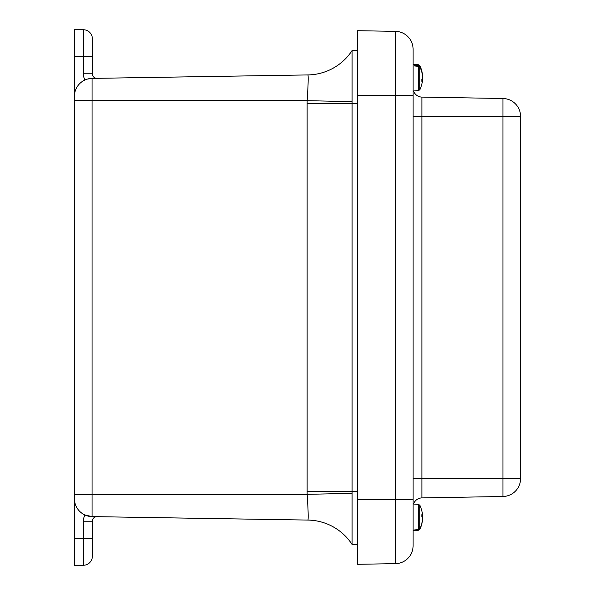 <?xml version="1.0" encoding="UTF-8"?>
<svg xmlns="http://www.w3.org/2000/svg" width="595" height="595" viewBox="0 0 595 595"><rect width="100%" height="100%" fill="white"/><g stroke="black" fill="none" stroke-linecap="round" stroke-linejoin="round"><path stroke-width="0.89" d="M92.344 550.316L92.344 521.198A4.515 4.515 0 0 1 96.933 516.683A4.515 4.515 0 0 0 92.344 521.198L83.389 521.198L83.389 538.386L74.434 538.386L74.434 565.25L83.389 565.25A8.955 8.955 0 0 0 92.344 556.295L92.344 538.386L83.389 538.386L83.389 565.25A8.955 8.955 0 0 0 92.344 556.295M96.933 78.317A4.515 4.515 0 0 1 92.344 73.802L92.344 44.684M83.389 521.198A13.469 13.469 0 0 1 84.906 514.987L92.054 516.601L92.054 494.333L74.434 494.333L74.434 96.308L74.434 100.667L92.054 100.667L92.054 78.399L307.942 74.925A53.736 53.728 -90.9 0 0 352.099 50.53L357.647 50.426L352.099 50.516A53.736 53.736 0 0 1 307.927 74.925L307.942 74.925C308.448 76.45 308.188 85.033 307.161 100.667A130.922 130.907 -90 0 0 307.132 103.53L307.132 491.47A130.922 130.907 -90 0 0 307.161 494.333C308.188 509.967 308.448 518.55 307.942 520.075L92.054 516.601A17.909 17.909 0 0 1 74.434 498.692L74.434 538.386M352.099 544.485L357.647 544.574L352.099 544.485A53.736 53.736 0 0 0 307.927 520.075L307.942 520.075A53.736 53.728 90.9 0 1 352.099 544.47L352.099 544.485A53.736 53.736 0 0 0 307.927 520.075M74.434 494.333L74.434 498.692M92.054 516.601L90.611 516.519M87.577 79.038L90.611 78.481M74.434 56.614L92.344 56.614L92.344 38.705A8.955 8.955 0 0 0 83.389 29.75L74.434 29.75L74.434 96.308A17.909 17.909 0 0 1 92.054 78.399L87.472 79.068M83.389 29.75A8.955 8.955 0 0 1 92.344 38.705A8.955 8.955 0 0 0 83.389 29.75L83.389 73.802A13.469 13.469 0 0 0 84.906 80.013A13.469 13.469 0 0 1 83.389 73.802L92.344 73.802M352.099 493.337L307.161 494.333L92.054 494.333L92.054 100.667L307.161 100.667L352.099 101.663L352.099 544.47M352.099 50.53L352.099 101.663M395.504 563.644A17.909 17.909 0 0 0 413.101 545.734A17.909 17.909 0 0 1 395.504 563.644L357.647 564.298L395.504 563.644L395.504 499.391L413.101 499.391L413.101 503.98L418.664 504.463L419.825 505.259L419.825 528.754A27.4 26.537 -8 0 0 422.316 520.908A27.355 27.065 -166.2 0 0 422.495 518.743A27.355 16.385 -177.5 0 0 422.316 517.427A27.4 6.768 -177.9 0 0 421.825 516.78L421.825 514.682A27.4 6.768 -2.1 0 1 422.316 515.292A27.355 3.89 -2 0 0 422.495 514.972A27.355 21.889 -3.3 0 0 422.316 513.225A27.4 26.537 -8 0 0 422.264 512.897A27.4 27.4 0 0 0 419.825 505.259M422.234 521.451L422.316 521.451A27.4 26.537 -172 0 1 422.264 521.778A27.4 26.537 -172 0 1 419.825 529.253L418.664 530.212L413.101 530.703L413.101 545.734L413.101 49.266L413.101 64.297L418.664 64.788L418.664 65.569A7826.095 7122.462 175.2 0 0 414.603 65.294L414.603 65.978L414.603 65.294M414.603 65.978A7826.095 7122.462 4.8 0 1 418.664 66.372L418.664 90.537L413.101 91.02L413.101 95.609L395.504 95.609L395.504 499.391L357.647 499.391L357.647 564.298M413.101 49.266A17.909 17.909 0 0 0 395.504 31.356L395.504 95.609L357.647 95.609L357.647 499.391M520.565 116.412A17.909 17.909 0 0 0 502.968 98.502L502.968 116.724L520.565 116.412M413.101 478.276L421.9 478.276L421.9 116.724L502.968 116.724L502.968 478.276L421.9 478.276L421.9 497.911A8.955 8.955 0 0 0 413.562 504.017A8.955 8.955 0 0 1 421.9 497.911L502.968 496.498A17.909 17.909 0 0 0 520.565 478.588L520.565 116.724M413.101 116.724L421.9 116.724L421.9 97.089L502.968 98.502M421.9 97.089A8.955 8.955 0 0 1 413.562 90.983M357.647 95.609L357.647 30.702L395.504 31.356M422.19 78.622L422.495 78.629A27.355 27.325 -46.4 0 1 422.383 80.228M422.405 77.662A27.355 19.962 -177.1 0 1 422.495 78.629M418.664 65.569L419.825 66.283A27.4 24.938 -4.8 0 1 422.316 73.594A27.355 18.683 -2.7 0 1 422.405 74.189A27.355 18.683 -2.7 0 1 422.495 75.089L422.383 75.089M421.825 80.288L422.316 80.303A27.4 11.312 -177.8 0 1 421.825 81.329L421.825 79.358A27.4 11.312 -2.2 0 0 422.316 78.302A27.355 19.962 -2.9 0 0 422.495 76.696A27.355 27.325 -133.6 0 0 422.316 74.509A27.4 24.938 -175.2 0 0 419.825 67.116L418.664 66.372M421.825 80.213L422.495 80.236A27.355 0.907 -178 0 1 422.316 80.303M422.316 81.723A27.355 18.683 -177.3 0 0 422.405 81.136A27.355 18.683 -177.3 0 0 422.495 80.236M414.603 530.338L414.603 529.929L414.603 530.338A7826.095 7578.515 8 0 0 418.664 530.019L419.825 529.253M422.435 519.703L422.495 519.703A27.355 21.889 -176.7 0 1 422.316 521.451M422.443 515.099A27.355 27.065 -13.8 0 1 422.495 515.939A27.355 16.385 -2.5 0 1 422.316 517.256A27.4 6.768 -2.1 0 1 422.264 517.338M419.825 528.754L418.664 529.535A7826.095 7578.515 172 0 1 414.603 529.929M421.825 515.307L422.316 515.292M421.825 515.947L422.495 515.939M352.099 50.516A53.736 53.736 0 0 1 307.927 74.925M357.647 491.47L307.132 491.47M357.647 103.53L307.132 103.53M502.968 496.498L502.968 478.276L520.565 478.276M422.405 74.189A27.4 27.4 0 0 0 419.825 65.584L419.825 66.283M419.825 67.116L419.825 89.741A27.4 27.4 0 0 0 422.405 81.136M418.664 529.535L418.664 504.463M419.825 65.584L418.664 64.788M418.664 90.537L419.825 89.741M419.825 529.416A27.4 27.4 0 0 0 422.264 521.778"/></g></svg>
